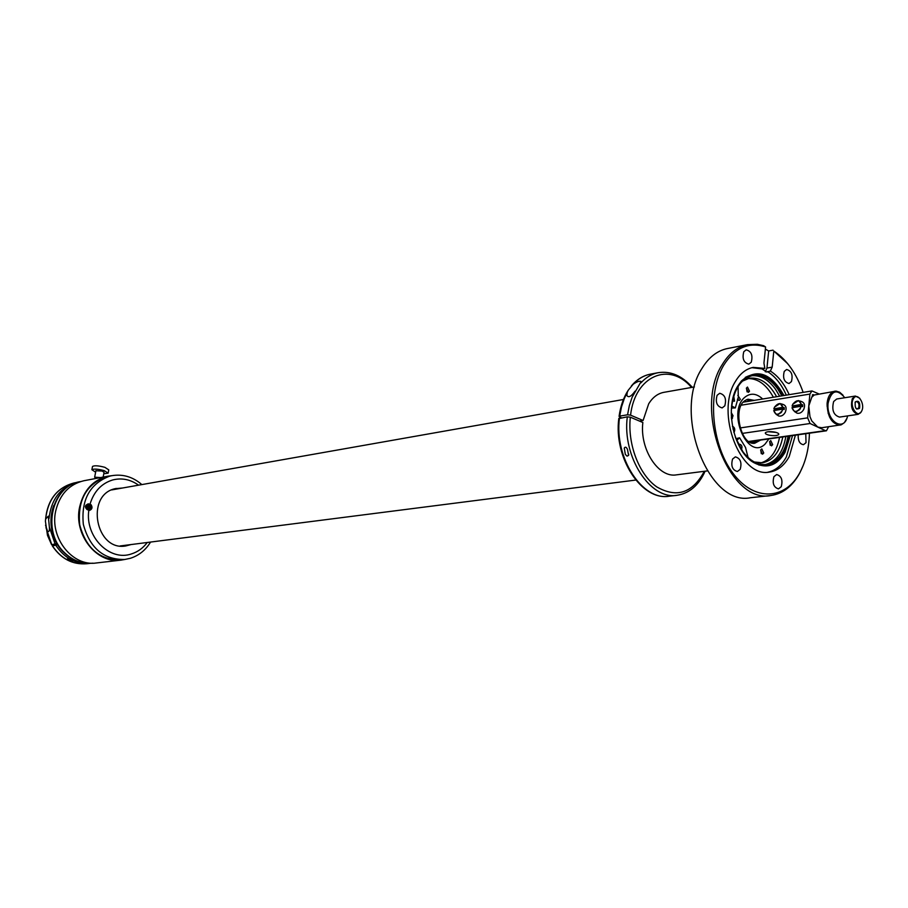 <?xml version="1.0" encoding="UTF-8"?>
<svg xmlns="http://www.w3.org/2000/svg" width="908" height="908" viewBox="0 0 908 908"><rect width="100%" height="100%" fill="white"/><g stroke="black" fill="none" stroke-linecap="round" stroke-linejoin="round"><path stroke-width="1.36" d="M755.831 441.753L750.644 442.605M757 440.709L751.96 441.413L752.323 442.241M744.356 401.086L745.82 401.756M769.587 441.787L771.505 445.862L772.663 444.648L770.744 440.573L769.587 441.787M757.136 440.562L753.095 443.286M746.433 399.679L750.837 400.927M748.067 457.519L745.525 447.451L739.6 437.792L735.889 438.678M760.677 462.955C770.393 460.152 776.68 451.639 779.552 437.406M773.378 397.25C766.386 384.583 757.862 378.364 747.795 378.579M731.473 408.101L735.332 407.919L738.329 397.125L738.034 386.524M749.509 391.2L747.477 387.058L746.365 388.227L748.385 392.37L749.509 391.2M763.741 452.99L761.801 448.892L760.62 450.118L762.55 454.216L763.741 452.99M737.455 399.27L739.226 400.485L740.361 399.293L737.818 395.366M738.011 400.031L738.238 399.372M761.347 453.705L761.574 453.137M747.17 391.904L747.375 391.303M731.496 419.031L731.36 416.829M731.973 418.509L733.051 415.739L731.258 412.595M732.415 418.429L731.258 413.038M732.45 417.862L731.292 415.206M733.8 432.253L734.163 432.197C735.31 429.359 734.742 427.362 732.45 426.215M734.163 432.197L734.197 431.629C735.094 429.098 734.538 427.475 732.552 426.771M734.197 431.629L732.96 428.803M746.433 388.034L747.068 391.802M738.227 397.341L737.898 399.917M769.678 441.515L770.211 445.249M760.734 449.835L761.256 453.603M741.439 449.494C742.517 446.815 741.972 445.068 739.793 444.262L738.76 445.034M732.461 401.12L734.538 401.177L733.732 396.115M739.6 437.792L736.626 440.494M731.678 405.967L735.332 407.919M776.601 396.717C769.065 383.176 759.962 377.013 749.282 378.239L742.279 381.19M754.287 461.99L762.425 462.808C772.912 460.685 779.7 452.059 782.787 436.952M751.722 375.742C760.507 375.072 768.44 379.589 775.523 389.271L779.666 396.217M785.874 436.51C782.957 452.422 776.09 461.786 765.296 464.578M770.495 495.541L750.428 497.743C708.467 506.63 672.465 412.822 701.952 368.455C708.705 357.355 717.127 350.738 727.24 348.581L727.626 348.513M803.262 465.339L799.891 472.773C792.627 486.2 782.957 493.77 770.903 495.496C728.976 504.439 692.781 409.485 722.2 364.675C728.931 353.473 737.353 346.799 747.454 344.643L757.34 344.291L763.571 345.676L765.58 346.969C748.794 341.59 734.822 347.707 723.653 365.322C707.06 392.982 711.395 444.659 732.858 473.091C754.083 501.942 785.624 500.285 800.243 471.91C805.929 460.924 808.994 448.019 809.425 433.195M803.149 392.381C796.441 373.37 786.657 359.579 773.798 351.021L787.735 363.711M765.365 349.092L768.667 350.987L766.954 368.069L765.33 371.815M773.026 350.159L768.667 350.987M805.759 433.706L806.032 442.661L803.489 444.693C799.653 444.035 797.894 440.732 798.223 434.773M781.232 486.711L778.474 488.879C773.695 487.38 772.175 483.306 773.934 476.677L776.658 474.532C781.447 476.008 782.98 480.06 781.232 486.711M740.19 469.334L737.375 471.513C732.325 470.015 730.736 465.849 732.586 459.028L735.378 456.872C740.429 458.347 742.04 462.501 740.19 469.334M724.788 405.853L722.155 407.908C716.911 406.455 715.232 402.255 717.104 395.298L719.704 393.277C724.947 394.708 726.65 398.896 724.788 405.853M751.245 362.224L748.828 364.142C743.686 362.735 742.006 358.592 743.8 351.714L746.183 349.83C751.325 351.214 753.016 355.346 751.245 362.224M791.424 381.598L789.041 383.528C784.171 382.109 782.571 378.057 784.262 371.383L786.623 369.488C791.504 370.884 793.104 374.913 791.424 381.598M795.408 435.17L789.222 456.576C784.228 465.645 777.657 470.809 769.507 472.058C740.338 478.505 715.141 412.902 735.344 381.587C740.065 373.574 746.035 368.841 753.243 367.388L764.854 368.398L763.946 363.132L765.58 346.969M773.798 351.021L772.186 367.127L770.37 371.054C778.111 375.98 784.376 383.846 789.165 394.662M751.96 367.683L761.994 368.909L766.692 372.019L770.37 371.054M761.994 368.909L764.854 368.398M792.536 435.579L786.339 456.951C781.652 465.486 775.511 470.571 767.918 472.205M767.498 371.565C775.239 376.479 781.504 384.334 786.305 395.139M790.21 435.897L785.034 452.343C777.055 465.747 766.738 469.22 754.071 462.762C733.709 451.991 724.13 407.805 737.591 386.343L741.371 381.008C756.67 367.888 770.881 372.723 783.979 395.513M758.577 464.873C768.997 467.438 777.384 463.194 783.717 452.139L788.814 436.101M782.594 395.74C771.834 376.264 759.383 370.158 745.218 377.444M788.076 436.203C785.011 452.706 777.827 462.127 766.522 464.453C757.953 465.339 750.053 461.06 742.835 451.594L735.344 437.202M731.303 410.768C732.938 390.69 740.077 378.942 752.698 375.526C761.88 374.244 770.222 378.704 777.713 388.908L781.845 395.865M633.829 418.667L630.89 417.419M619.574 416.988L619.074 416.363L619.699 416.114L619.574 416.988L621.481 417.794M639.504 421.085L643.091 420.506L630.572 415.149L627.553 414.797L619.699 416.114L621.492 406.977L624.295 398.589L628.211 390.27L633.182 384.22C637.007 381.598 639.663 380.713 641.15 381.542L632.138 397.205L629.335 405.626L627.553 414.797M663.975 392.324L663.759 392.358C657.71 393.55 652.693 397.352 648.698 403.776L643.091 420.506M618.791 418.622L627.303 416.829L630.334 417.181L642.853 422.515C639.538 449.278 658.55 478.323 676.574 474.839L707.241 470.923M627.485 449.437L628.597 455.407L627.042 456.145L625.328 454.352L624.261 448.075C625.306 446.566 626.384 447.02 627.485 449.437M627.212 392.562L626.872 395.457C628.495 397.954 631.219 396.512 635.055 391.144M57 543.427L51.631 544.777L47.488 535.391L45.411 521.215L45.65 518.979L48.306 516.164L49.361 527.094L55.218 544.335M57.692 544.607L60.166 548.228M53.913 544.505L52.516 545.969L57.635 544.641M69.541 559.544L72.674 561.28L70.529 560.94L67.237 558.965L69.541 559.544M49.361 527.094C49.645 530.726 49.055 532.133 47.579 531.339L45.548 525.21M108.2 472.852L108.778 469.879L104.885 467.336C98.654 465.656 94.534 465.361 92.525 466.428L92.457 466.746M103.796 473.772L108.131 473.17L104.238 470.639C98.007 468.971 93.876 468.664 91.878 469.72L95.624 472.205M103.137 477.097L104.08 472.319L102.116 471.048L95.919 470.753M100.606 477.585L94.648 477.188L96.407 478.368M99.551 477.778L96.668 477.699M91.05 504.689L88.394 503.838C85.046 505.143 84.58 507.039 86.986 509.513L89.676 510.353C92.196 509.195 92.65 507.311 91.05 504.689M122.512 488.005L114.975 488.708C85.125 495.212 95.805 551.565 125.792 545.946L131.093 544.55M108.347 476.337L105.884 476.893C86.124 484.497 77.407 500.524 79.722 524.938C86.192 548.546 99.971 560.202 121.036 559.907L124.419 559.521M111.673 558.783L108.438 558.307L111.673 558.783M124.578 546.071L128.868 544.834M120.299 488.391L115.838 488.493M89.018 510.375L90.482 508.832L90.652 506.528L89.767 504.905L87.804 503.985M85.329 506.596L87.213 504.621C90.278 505.495 90.789 507.22 88.746 509.808L88.065 510.024M87.168 504.632L85.874 505.302M124.532 559.51L121.059 560.123C96.804 564.14 73.298 534.483 79.643 506.925C83.729 490.025 93.195 479.787 108.007 476.178L111.809 475.679M120.753 560.157L96.6 562.949C72.595 566.91 49.418 537.899 55.717 510.909C59.792 494.361 69.156 484.316 83.82 480.752L84.115 480.695M86.816 507.89L88.008 505.926L88.734 506.539L87.622 507.334L86.941 506.085L86.623 508.094L87.35 508.707L86.782 507.856M86.862 507.81L87.792 508.026L87.35 508.707M87.247 507.22L87.043 507.969M88.734 506.539L87.123 507.413M87.792 508.026L88.417 508.548L88.916 507.742L87.304 507.572M88.916 507.742L88.292 507.22M87.565 506.619L86.941 506.085M846.631 418.838L844.338 422.674L841.239 424.808L821.74 427.725L817.756 427.078L811.763 420.915L809.97 416.681L808.778 405.955L811.786 397.239L814.181 395.025L836.018 391.098L839.65 392.211L843.021 395.207M827.676 403.163L828.039 404.094M829.674 414.808L829.481 416.92M840.093 425.103C831.694 424.013 827.358 416.681 827.109 403.095C827.96 396.217 830.536 392.245 834.827 391.189M847.595 415.898C844.236 432.9 825.94 421.244 828.096 403.209C831.319 390.27 836.892 388.442 844.815 397.715M861.351 411.755L858.242 414.332L839.525 417.09C833.521 415.206 831.558 410.019 833.646 401.518L836.711 398.998L855.404 396.058L859.774 398.26M858.242 414.332C852.237 412.425 850.274 407.181 852.34 398.601L855.404 396.058M853.259 399.009C857.05 391.132 865.733 403.878 861.601 411.176C857.867 419.11 849.082 406.341 853.259 399.009M855.03 402.528L856.278 401.484C858.707 402.255 859.513 404.366 858.673 407.851L857.424 408.895L855.904 408.271M859.604 408.26C856.108 410.11 854.666 407.998 855.268 401.938C858.764 400.099 860.216 402.21 859.604 408.26M828.607 426.737L826.428 430.801L825.383 430.63L810.061 423.514L807.655 417.862L809.891 394.083L811.956 390.939L818.63 393.8M777.327 415.104L778.758 416C781.334 416.522 783.513 415.296 785.284 412.3C786.895 408.101 786.101 405.467 782.912 404.389L781.175 403.833M795.556 412.243L797.065 413.197C799.698 413.742 801.923 412.493 803.728 409.451C805.351 405.229 804.533 402.573 801.287 401.472L799.607 400.927M769.348 435.216C766.125 434.467 764.831 433.604 765.467 432.628C767.181 431.516 770.268 431.334 774.74 432.072C777.963 432.821 779.257 433.684 778.61 434.671C776.896 435.772 773.809 435.954 769.348 435.216M811.786 397.239L812.921 394.594L814.181 395.025M811.763 420.915L809.97 416.681M768.259 431.72L776.136 432.412M792.934 407.579L793.07 406.636L802.785 404.923L802.649 406.648L801.458 406.16L799.744 409.599L796.441 411.676L794.523 411.585L791.958 407.771L801.458 406.16M792.185 406.024L792.82 404.23L798.495 400.564L792.752 404.208L792.094 406.046L792.798 404.219C796.679 399.554 799.505 399.611 801.276 404.412L792.094 406.046L793.07 406.636M801.276 404.412L802.785 404.923M774.683 410.427L774.819 409.497L784.353 407.817L784.206 409.519L783.014 409.043L781.334 412.448L778.099 414.491L776.215 414.411L773.695 410.62L783.014 409.043M782.844 407.306L780.12 403.493L774.535 407.102L773.888 408.895L774.558 407.125C778.36 402.482 781.118 402.55 782.844 407.306L773.922 408.884L774.819 409.497M783.161 407.34L784.353 407.817M760.609 440.074L754.684 443.274M744.696 400.723L747.942 399.225L754.298 400.36M762.663 398.998C756.512 393.289 750.587 392.699 744.878 397.227C726.332 412.141 748.09 461.673 765.183 443.955L768.894 438.904M750.507 442.468L750.95 441.436M772.186 367.127L766.954 368.069M630.334 417.181C627.371 444.001 639.016 474.509 656.677 486.836C676.608 498.344 692.498 493.158 704.336 471.297M691.533 387.455C669.548 361.293 634.998 375.571 630.572 415.149M627.303 416.829C622.025 456.667 650.31 500.229 677.084 495.291C689.399 493.35 698.751 485.315 705.119 471.195M619.449 418.123C614.137 457.791 642.387 501.137 669.151 496.211L676.744 495.337M650.514 374.13L658.028 372.723C651.694 373.983 646.019 377.331 641.025 382.767M631.4 385.911C636.792 379.544 643.057 375.64 650.196 374.198C643.851 375.469 638.176 378.806 633.182 384.22M53.708 505.552C49.145 518.559 50.224 531.203 56.932 543.472M55.933 545.504C64.706 558.386 76.022 564.345 89.915 563.38L86.793 563.743C72.685 564.855 61.211 558.931 52.346 545.946M52.516 545.969C61.381 558.931 72.799 564.855 86.793 563.743M74.513 482.863L77.611 482.284C60.825 486.733 51.302 498.776 49.043 518.434M45.411 521.215C46.91 500.501 56.523 487.732 74.229 482.92C57.442 487.335 47.908 499.355 45.65 518.979M45.968 527.616L51.813 544.8M92.809 563.176C82.163 564.163 72.64 560.577 64.264 552.416C41.371 531.078 52.108 485.485 80.403 481.615L80.403 481.615C51.529 485.746 40.837 531.055 63.73 552.336C72.186 560.554 81.879 564.163 92.809 563.176M138.561 485.167C130.48 479.435 121.876 477.687 112.762 479.935C101.56 483.351 94.001 491.376 90.062 503.997M88.814 510.341C84.864 536.707 109.72 561.666 131.399 553.937C137.755 551.939 143.044 548.126 147.266 542.485M141.841 484.588C132.863 476.814 122.818 473.851 111.707 475.701L109.528 476.201C89.744 483.828 81.005 499.899 83.332 524.393C89.824 548.08 103.614 559.771 124.725 559.487L130.219 558.318M809.891 394.083L741.246 405.195M807.655 417.862L740.19 427.94M810.061 423.514L742.301 433.411M825.383 430.63L748.669 441.458M813.489 394.685L812.422 394.855M828.028 404.219L827.018 404.378M798.495 400.564L801.594 404.435M801.14 406.137L800.493 407.93C796.611 412.607 793.785 412.55 792.037 407.737M782.696 409.02L782.06 410.791C778.235 415.421 775.477 415.353 773.775 410.586M744.004 401.325C732.938 409.917 741.132 445.828 754.786 443.252M750.439 442.514L750.893 441.447M747.454 344.643L727.24 348.581M669.151 496.211C641.638 501.091 613.502 457.848 618.825 418.384M628.745 454.136L628.597 455.407M619.074 416.352C620.493 406.251 623.535 397.545 628.211 390.27M692.316 387.319C681.908 375.617 670.479 370.748 658.028 372.723M641.15 381.542L640.991 382.847M92.525 466.428L91.878 469.72M95.942 470.594L94.648 477.188M96.679 477.619L96.543 478.346M130.468 558.261C138.958 555.503 145.655 550.1 150.569 542.065M124.725 559.487L130.377 558.295M108.063 476.382L111.707 475.701M108.007 476.178L83.82 480.752M111.616 489.934L623.455 399.486M663.759 392.358L694.416 386.944M120.117 545.958L635.748 480.06M828.005 405.842L827.006 406.001M857.424 408.895L856.596 409.02M829.117 413.14L828.119 413.288M811.956 390.939L743.198 402.176M826.428 430.801L749.032 441.708M778.701 433.797L778.61 434.671M791.958 407.771L794.523 411.585L797.065 413.197M773.695 410.632L776.215 414.411L778.758 416M780.12 403.493L774.501 407.09L773.843 408.906"/></g></svg>

